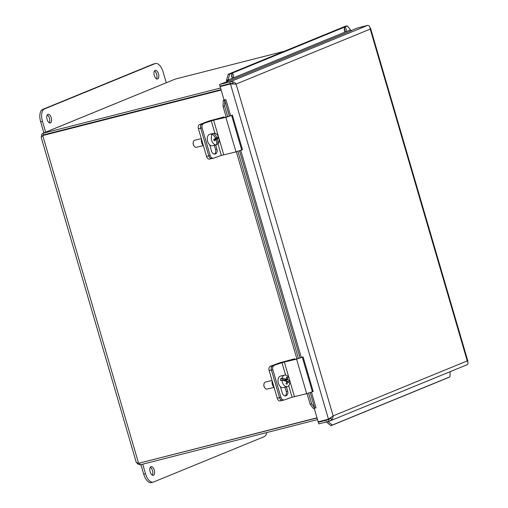<?xml version="1.0" encoding="UTF-8"?>
<svg xmlns="http://www.w3.org/2000/svg" width="508" height="508" viewBox="0 0 508 508"><rect width="100%" height="100%" fill="white"/><g stroke="black" fill="none" stroke-linecap="round" stroke-linejoin="round"><path stroke-width="0.76" d="M167.773 103.562A9.017 4.496 -104.3 0 1 167.799 103.2M164.744 104.331A9.017 4.496 -104.3 0 1 164.77 103.975M150.139 471.818A4.47 2.229 -104.3 0 1 151.111 466.636A4.47 2.229 -104.3 0 1 154.375 470.421A4.47 2.229 -104.3 0 1 153.321 475.304A4.47 2.229 -104.3 0 1 150.139 471.818M152.311 475.132A4.47 2.229 75.7 0 0 152.559 470.884A4.47 2.229 75.7 0 0 150.304 467.271M266.738 432.562A10.814 5.391 -104.3 0 1 264.135 436.696L153.568 482.016A10.814 5.391 -104.3 0 1 153.213 482.136A10.814 5.391 -104.3 0 1 145.517 473.716L142.729 464.185M140.913 464.649L143.701 474.18A10.814 5.391 75.7 0 0 151.397 482.6L153.213 482.136M49.276 122.79A4.47 2.229 75.7 0 0 49.524 118.542A4.47 2.229 75.7 0 0 47.276 114.929M47.104 119.475A4.47 2.229 -104.3 0 1 48.082 114.294A4.47 2.229 -104.3 0 1 51.346 118.078A4.47 2.229 -104.3 0 1 50.286 122.961A4.47 2.229 -104.3 0 1 47.104 119.475M156.496 78.842A4.47 2.229 75.7 0 0 156.743 74.593A4.47 2.229 75.7 0 0 154.489 70.98M154.324 75.533A4.47 2.229 -104.3 0 1 155.296 70.345A4.47 2.229 -104.3 0 1 158.559 74.13A4.47 2.229 -104.3 0 1 157.505 79.013A4.47 2.229 -104.3 0 1 154.324 75.533M45.644 132.175L42.482 121.374A10.814 5.391 -104.3 0 1 44.475 108.953L155.042 63.627A10.814 5.391 -104.3 0 1 155.404 63.513A10.814 5.391 -104.3 0 1 163.1 71.933L166.262 82.734M155.404 63.513L153.587 63.976A10.814 5.391 75.7 0 0 153.226 64.091L42.659 109.417A10.814 5.391 75.7 0 0 40.665 121.837L43.898 132.886M282.645 400.31A3.607 2.311 -103.4 0 1 282.505 400.355A3.607 2.311 -103.4 0 1 279.495 397.656A3.607 2.686 77.6 0 0 282.81 400.285L284.22 399.974A3.607 2.686 -102.4 0 1 280.905 397.345L277.228 398.196A3.607 2.311 76.6 0 0 280.245 400.895A3.607 2.311 76.6 0 0 280.416 400.837M297.555 358.743L303.092 356.908L296.583 359.156L284.334 361.994L272.942 365.671A3.607 2.686 77.6 0 0 271.412 370.021A3.607 2.311 -103.4 0 1 272.574 365.754L281.28 362.515L294.723 358.762L279.635 362.826L270.313 366.293A3.607 2.311 76.6 0 0 269.151 370.561L277.228 398.196M269.151 370.561L271.412 370.021L279.495 397.656L271.412 370.021L272.821 369.71L280.905 397.345M272.212 381.032A4.959 3.181 76.6 0 0 274.072 387.394M293.319 359.34L293.421 359.702M294.723 358.762L294.9 359.359M211.938 158.509A3.607 2.311 -103.4 0 1 211.798 158.547A3.607 2.311 -103.4 0 1 208.782 155.854A3.607 2.686 77.6 0 0 212.103 158.477L213.512 158.166A3.607 2.686 -102.4 0 1 210.191 155.543L206.521 156.394A3.607 2.311 76.6 0 0 209.531 159.087A3.607 2.311 76.6 0 0 209.709 159.036M226.847 116.942L232.385 115.106L225.876 117.348L213.627 120.186L202.235 123.869A3.607 2.686 77.6 0 0 200.704 128.219A3.607 2.311 -103.4 0 1 201.867 123.952L210.572 120.713L224.015 116.961L208.921 121.025L199.606 124.492A3.607 2.311 76.6 0 0 198.444 128.759L206.521 156.394M198.444 128.759L200.704 128.219L208.782 155.854L200.704 128.219L202.114 127.908L210.191 155.543M201.505 139.23A4.959 3.181 76.6 0 0 203.365 145.593L196.406 147.257A3.607 2.311 -103.4 0 1 194.151 146.12A3.607 2.311 -103.4 0 1 193.529 144.958A3.607 2.311 -103.4 0 1 193.237 142.265A3.607 2.311 -103.4 0 1 194.735 140.24L201.339 138.665M222.612 117.532L222.714 117.9M224.015 116.961L224.193 117.558M288.715 385.718L292.081 397.224L284.455 399.904A3.607 2.686 -102.4 0 1 284.22 399.974M272.821 369.71A3.607 2.686 -102.4 0 1 274.352 365.36M286.417 386.823L287.68 391.147A3.835 2.857 -102.4 0 1 285.801 395.846A3.835 2.857 -102.4 0 1 282.27 393.052L280.397 386.645M285.071 395.884A3.835 2.857 77.6 0 0 286.271 391.458L285.013 387.16M292.081 397.224L306.686 393.694L313.195 391.452L303.092 356.908M272.942 365.671L285.502 361.537L296.907 358.896M218.008 143.916L221.367 155.416L213.747 158.102A3.607 2.686 -102.4 0 1 213.512 158.166M202.114 127.908A3.607 2.686 -102.4 0 1 203.644 123.558M215.703 145.021L216.973 149.346A3.835 2.857 -102.4 0 1 215.094 154.045A3.835 2.857 -102.4 0 1 211.563 151.251L209.69 144.844M214.363 154.076A3.835 2.857 77.6 0 0 215.563 149.657L214.306 145.358M221.367 155.416L235.979 151.892L242.487 149.65L232.385 115.106M202.235 123.869L214.795 119.736L226.193 117.094M286.55 382.041L287.604 381.787A10.77 7.493 112.6 0 1 287.045 384.277A10.173 3.296 -176.8 0 0 286.093 383.877A10.77 7.493 -67.4 0 0 286.652 381.394A10.738 3.48 -176.8 0 0 282.023 380.289L280.657 380.613A5.906 3.785 -103.4 0 1 280.772 378.568L282.137 378.244A10.738 3.48 3.2 0 1 286.766 379.349A10.77 7.493 -67.4 0 0 286.474 377.063A10.173 3.296 3.2 0 1 287.433 377.463A10.77 7.493 112.6 0 1 287.719 379.749A10.738 3.48 3.2 0 1 289.839 381.451L288.468 381.775L285.096 380.371L285.134 379.736M282.023 380.289A5.906 3.785 -103.4 0 0 285.617 386.448A5.906 3.785 -103.4 0 0 287.299 386.613A5.906 3.785 -103.4 0 0 289.725 383.489A10.738 3.48 -176.8 0 0 287.604 381.787M287.719 379.749L285.096 380.371M286.766 379.349L284.143 379.971L280.772 378.568M287.433 377.463L286.601 377.66M288.468 381.775A5.906 3.785 -103.4 0 1 288.493 382.27M282.137 378.244A5.906 3.785 -103.4 0 1 284.563 375.12A5.906 3.785 -103.4 0 1 289.839 381.451M263.944 384.067L263.868 384.493A2.883 1.848 76.6 0 0 264.604 387.579L264.858 387.928A3.607 2.311 -103.4 0 1 263.944 384.067A3.607 2.311 -103.4 0 1 265.443 382.041L272.047 380.467M274.072 387.401L267.113 389.058A3.607 2.311 -103.4 0 1 266.09 388.957A3.607 2.311 -103.4 0 1 264.858 387.928M287.299 386.613L283.261 387.579A5.906 3.785 -103.4 0 1 281.578 387.407A5.906 3.785 -103.4 0 1 278.003 381.445A5.906 3.785 -103.4 0 1 280.524 376.085L284.563 375.12M212.598 134.068L212.439 133.655L213.811 133.331A10.738 8.084 59.4 0 1 216.84 137.738A10.77 1.613 -20.7 0 0 217.843 136.989A10.173 7.658 59.4 0 1 218.345 138.322L216.148 138.849L215.817 137.979M215.436 138.068L216.84 137.738M218.345 138.322A10.77 1.613 159.3 0 1 217.341 139.071L214.719 139.694L216.148 138.849M217.341 139.071A10.738 8.084 59.4 0 1 217.862 144.075L216.681 144.355M214.871 140.094L214.719 139.694M212.585 134.055A5.906 3.785 -103.4 0 0 211.861 141.014A5.906 3.785 -103.4 0 0 216.592 144.812A5.906 3.785 -103.4 0 0 216.637 144.799A10.738 8.084 -120.6 0 0 216.116 139.795A10.77 1.613 159.3 0 1 214.262 140.741A10.173 7.658 -120.6 0 0 213.76 139.408A10.77 1.613 -20.7 0 0 215.614 138.462A10.738 8.084 -120.6 0 0 212.585 134.055L211.214 134.379A5.906 3.785 -103.4 0 1 212.439 133.655M215.265 145.123L216.548 144.818M214.103 140.278L216.116 139.795M213.811 133.331A5.906 3.785 -103.4 0 1 213.855 133.318A5.906 3.785 -103.4 0 1 218.567 137.084A5.906 3.785 -103.4 0 1 217.862 144.075M193.237 142.265L193.161 142.691A2.883 1.848 76.6 0 0 193.402 144.844A2.883 1.848 76.6 0 0 193.897 145.777L194.151 146.12M216.592 144.812L212.554 145.771A5.906 3.785 -103.4 0 1 207.835 142.011A5.906 3.785 -103.4 0 1 209.817 134.283L213.855 133.318M220.555 87.998L42.793 133.344L175.26 79.077L284.296 51.276M42.932 135.484L43.599 134.868L221.031 89.63M221.126 89.954L42.748 135.56L221.164 90.068M316.998 417.817L138.589 463.302L136.334 462.598L41.135 137.192L42.748 135.56L138.589 463.302M139.116 463.169L139.617 463.226L140.094 464.858L317.525 419.614M140.792 462.744L317.049 417.982M42.793 133.344L41.662 134.455L41.465 136.557M43.599 134.868L43.123 133.242L175.26 79.077M136.982 462.998L137.566 463.861L140.094 464.858M331.299 419.31L330.835 417.703M233.248 83.991L232.766 82.334M228.371 84.004L228.498 84.449M326.53 419.691L326.663 420.135M233.109 83.522L230.321 83.509L220.015 86.138L219.532 84.506L228.886 80.956A0.902 0.781 -112.3 0 1 227.901 80.372L226.53 80.905L226.536 80.131L228.029 80.054L227.901 80.372M231.242 83.629L230.448 83.953L236.112 84.068L333.14 415.881L328.479 419.195L318.173 421.824L314.242 408.381M230.321 83.509L229.845 81.877C232.537 81.343 234.626 82.074 236.112 84.068L370.224 29.096L370.529 28.264L370.084 27.826M219.532 84.506L229.845 81.877L367.633 25.4C369.1 25.368 369.964 26.594 370.224 29.096L467.252 360.902L467.893 361.213L370.529 28.264M321.367 421.011L318.3 422.262L318.776 423.894L329.616 421.081L467.125 364.719M330.918 417.995L328.606 419.64L318.3 422.262M228.467 84.334L220.142 86.582L230.448 83.953L328.479 419.195L329.273 418.871M224.758 99.962L224.765 100.394L223.215 100.813L223.418 100.292L225.889 99.612L224.085 100.07L220.142 86.582M351.053 30.601L357.321 28.029L367.633 25.4M467.678 361.664L467.893 361.213M466.877 364.788C468.211 364.3 468.338 363.004 467.252 360.902L333.14 415.881C333 418.478 331.648 420.275 329.089 421.265L328.606 419.64M314.897 408.216L313.131 408.292L315.671 407.968M351.549 30.67L351.574 30.664A0.902 0.781 -112.3 0 1 350.596 30.08L347.364 25.959L345.872 26.035L228.213 74.263L229.705 74.187L228.029 80.054L350.342 29.915M327.387 421.704L326.542 422.11L326.13 421.507M344.526 30.969A2.019 0.972 87.1 0 0 344.399 28.397M344.272 30.029A2.019 0.972 -92.9 0 1 345.103 27.629A2.019 0.972 -92.9 0 1 346.177 29.597A2.019 0.972 -92.9 0 1 345.313 31.661A2.019 0.972 -92.9 0 1 344.272 30.029M231.889 77.146A2.019 0.972 87.1 0 0 231.756 74.568M231.629 76.2A2.019 0.972 -92.9 0 1 232.467 73.8A2.019 0.972 -92.9 0 1 233.534 75.768A2.019 0.972 -92.9 0 1 232.67 77.832A2.019 0.972 -92.9 0 1 231.629 76.2M229.381 116.192L224.765 100.394L224.606 105.95L223.056 106.362L223.215 100.813M327.971 421.551L332.308 425.056L330.981 425.698L448.64 377.469L449.967 376.828L450.171 371.665M313.131 408.292L310.166 404.241L311.709 403.828L314.674 407.873L310.242 392.709M330.981 425.698L326.542 422.11M226.536 80.131L228.213 74.263M224.079 100.051L223.418 100.292M226.53 80.905A2.603 2.254 -112.3 0 0 226.854 81.509M347.364 25.959L229.705 74.187M332.308 425.056L449.967 376.828M224.606 105.95L227.749 116.707M237.896 151.39L298.456 358.508M308.604 393.198L311.709 403.828M223.056 106.362L226.244 117.259M236.347 151.803L296.951 359.067M307.054 393.611L310.166 404.241M143.701 474.18L145.517 473.716M155.042 63.627L153.226 64.091M44.475 108.953L42.659 109.417M42.482 121.374L40.665 121.837M272.574 365.754L270.313 366.293M201.867 123.952L199.606 124.492M281.978 362.68L285.61 375.101M287.68 391.147L286.271 391.458M284.334 361.994L289.268 378.873M289.668 380.232L294.437 396.532M296.583 359.156L306.686 393.694M302.343 357.359L312.445 391.897M211.271 120.879L214.903 133.293M216.973 149.346L215.563 149.657M213.627 120.186L218.561 137.071M218.961 138.424L223.73 154.73M225.876 117.348L235.979 151.892M231.635 115.551L241.732 150.095M181.464 99.72L181.559 100.044M57.652 131.286L55.385 132.213M178.505 100.825L178.41 100.495M232.423 83.998L233.382 83.991M225.889 99.612L230.562 115.608M240.767 150.495L301.269 357.416M311.474 392.297L316.027 407.873M300.088 357.994L239.535 150.901M351.574 30.664L228.886 80.956M280.245 400.895L282.505 400.355M209.531 159.087L211.798 158.547"/></g></svg>
